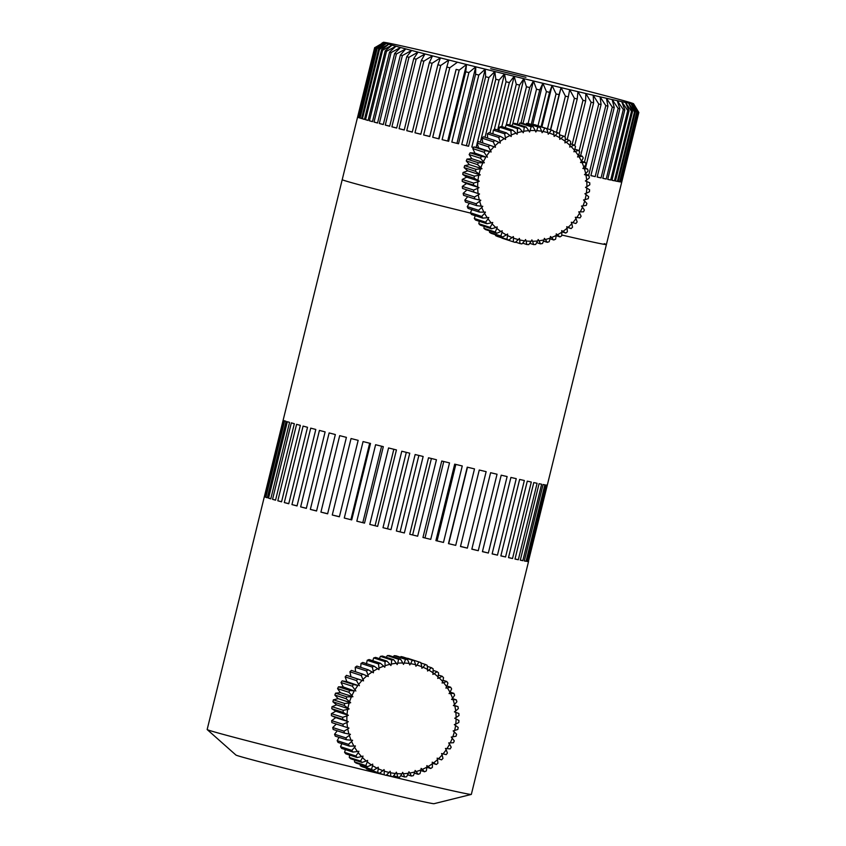<?xml version="1.0" encoding="UTF-8"?>
<svg xmlns="http://www.w3.org/2000/svg" width="846" height="846" viewBox="0 0 846 846"><rect width="100%" height="100%" fill="white"/><g stroke="black" fill="none" stroke-linecap="round" stroke-linejoin="round"><path stroke-width="1.27" d="M268.552 498.157A136.016 1.872 -166.2 0 0 270.783 498.823L289.565 422.355A136.016 1.872 -166.2 0 1 287.333 421.689L268.552 498.157L270.815 498.717M272.549 499.33A136.016 1.872 -166.2 0 0 275.553 500.176L294.334 423.709A136.016 1.872 -166.2 0 1 291.331 422.863L272.549 499.33L275.574 500.071M277.816 500.8A136.016 1.872 -166.2 0 0 281.559 501.815L300.341 425.358A136.016 1.872 -166.2 0 1 296.597 424.332L277.816 500.8L281.581 501.72M284.309 502.566A136.016 1.872 -166.2 0 0 288.74 503.751L307.521 427.283A136.016 1.872 -166.2 0 1 303.09 426.098L284.309 502.566L288.761 503.645M291.944 504.597A136.016 1.872 -166.2 0 0 297.031 505.94L315.812 429.472A136.016 1.872 -166.2 0 1 310.725 428.129L291.944 504.597L297.052 505.834M300.647 506.881A136.016 1.872 -166.2 0 0 306.337 508.361L325.118 431.894A136.016 1.872 -166.2 0 1 319.428 430.413L300.647 506.881L306.358 508.256M310.345 509.398A136.016 1.872 -166.2 0 0 316.563 511.005L335.344 434.537A136.016 1.872 -166.2 0 1 329.126 432.93L310.345 509.398L316.594 510.889M320.92 512.116A136.016 1.872 -166.2 0 0 327.624 513.829L346.405 437.361A136.016 1.872 -166.2 0 1 339.701 435.648L320.92 512.116L327.645 513.712M332.267 515.003A136.016 1.872 -166.2 0 0 339.383 516.8L358.165 440.343A136.016 1.872 -166.2 0 1 351.048 438.535L332.267 515.003L339.405 516.684M351.725 519.909L370.506 443.441A136.016 1.872 -166.2 0 1 363.061 441.57L344.28 518.038L351.725 519.909A136.016 1.872 -166.2 0 1 344.28 518.038M364.531 523.114L383.312 446.646A136.016 1.872 -166.2 0 1 375.603 444.721L356.822 521.189L364.531 523.114A136.016 1.872 -166.2 0 1 356.822 521.189M377.654 526.371L396.436 449.913A136.016 1.872 -166.2 0 1 388.557 447.957L369.776 524.414L377.654 526.371A136.016 1.872 -166.2 0 1 369.776 524.414M390.979 529.659L409.76 453.202A136.016 1.872 -166.2 0 1 401.776 451.225L382.995 527.693L390.979 529.659A136.016 1.872 -166.2 0 1 382.995 527.693M404.367 532.948L423.148 456.48A136.016 1.872 -166.2 0 1 415.143 454.524L396.362 530.992L404.367 532.948A136.016 1.872 -166.2 0 1 396.362 530.992M417.66 536.195L436.441 459.727A136.016 1.872 -166.2 0 1 428.51 457.792L409.728 534.26L417.66 536.195A136.016 1.872 -166.2 0 1 409.728 534.26M430.741 539.367L449.522 462.899A136.016 1.872 -166.2 0 1 441.739 461.017L422.958 537.474L430.741 539.367A136.016 1.872 -166.2 0 1 422.958 537.474M443.473 542.434L462.254 465.966A136.016 1.872 -166.2 0 1 454.693 464.147L435.912 540.615L443.473 542.434A136.016 1.872 -166.2 0 1 435.912 540.615M455.719 545.363L474.5 468.896A136.016 1.872 -166.2 0 1 467.246 467.161L448.465 543.629L455.719 545.363A136.016 1.872 -166.2 0 1 448.465 543.629M467.352 548.123L486.143 471.656A136.016 1.872 -166.2 0 1 479.259 470.027L460.478 546.495A136.016 1.872 -166.2 0 0 467.352 548.123L460.51 546.379M478.265 550.693L497.046 474.225A136.016 1.872 -166.2 0 1 490.617 472.713L471.835 549.181A136.016 1.872 -166.2 0 0 478.265 550.693L471.867 549.065M488.343 553.03L507.124 476.562A136.016 1.872 -166.2 0 1 501.202 475.188L482.421 551.655A136.016 1.872 -166.2 0 0 488.343 553.03L482.453 551.55M497.469 555.135L516.25 478.667A136.016 1.872 -166.2 0 1 510.91 477.44L492.129 553.908A136.016 1.872 -166.2 0 0 497.469 555.135L492.15 553.802M505.559 556.964L524.34 480.496A136.016 1.872 -166.2 0 1 519.634 479.439L500.853 555.907A136.016 1.872 -166.2 0 0 505.559 556.964L500.874 555.801M512.528 558.508L531.309 482.04A136.016 1.872 -166.2 0 1 527.28 481.152L508.499 557.62A136.016 1.872 -166.2 0 0 512.528 558.508L508.52 557.525M518.312 559.756L537.094 483.288A136.016 1.872 -166.2 0 1 533.784 482.58L515.003 559.047A136.016 1.872 -166.2 0 0 518.312 559.756L515.024 558.952M522.839 560.687L541.63 484.219A136.016 1.872 -166.2 0 1 539.071 483.701L520.29 560.168A136.016 1.872 -166.2 0 0 522.839 560.687L520.311 560.063M526.075 561.289L544.856 484.821A136.016 1.872 -166.2 0 1 543.079 484.504L524.298 560.972A136.016 1.872 -166.2 0 0 526.075 561.289L524.33 560.866M527.978 561.564L546.759 485.096A136.016 1.872 -166.2 0 1 545.786 484.97L527.005 561.437A136.016 1.872 -166.2 0 0 527.978 561.564L527.026 561.332M528.39 561.469L547.309 485.086A136.016 1.872 -166.2 0 1 547.151 485.118L528.369 561.585A136.016 1.872 -166.2 0 0 528.539 561.533L471.338 794.405A136.016 1.872 -166.2 0 1 471.285 794.436A136.016 1.872 -166.2 0 1 386.146 775.274M604.224 243.659A136.016 1.872 -166.2 0 1 606.402 244.547A136.016 1.872 -166.2 0 1 561.733 235.008A136.016 1.872 -166.2 0 0 606.402 244.547L547.32 485.065M375.55 48.032L384.592 42.913L376.544 48.37L359.465 117.89A136.016 1.872 -166.2 0 1 358.482 117.541L375.55 48.032A136.016 1.872 -166.2 0 1 375.212 47.894L358.133 117.414A136.016 1.872 -166.2 0 1 357.689 117.203L374.757 47.683A136.016 1.872 -166.2 0 1 374.672 47.609L357.594 117.129A136.016 1.872 -166.2 0 1 357.583 117.097L342.218 179.659A136.016 1.872 -166.2 0 0 344.385 180.547A136.016 1.872 -166.2 0 0 470.64 213.118A136.016 1.872 -166.2 0 1 344.385 180.547A136.016 1.872 -166.2 0 1 342.218 179.659L283.146 420.176A136.016 1.872 -166.2 0 1 283.146 420.176L264.364 496.665A136.016 1.872 -166.2 0 1 264.354 496.644A136.016 1.872 -166.2 0 1 264.375 496.623M265.866 497.311A136.016 1.872 -166.2 0 0 266.532 497.533A136.016 1.872 -166.2 0 0 267.315 497.776L286.096 421.308A136.016 1.872 -166.2 0 1 285.314 421.065A136.016 1.872 -166.2 0 1 284.647 420.843L265.866 497.311L267.336 497.681M383.894 774.735A136.016 1.872 -166.2 0 1 209.332 730.405A136.016 1.872 -166.2 0 1 207.196 729.58A136.016 1.872 -166.2 0 1 207.164 729.516L264.354 496.644M471.285 794.436L434.009 803.7A102.017 1.396 -166.2 0 1 342.514 782.624A102.017 1.396 -166.2 0 1 237.546 755.668A102.017 1.396 -166.2 0 1 235.939 755.055L207.196 729.58M264.523 496.782L283.304 420.314A136.016 1.872 -166.2 0 0 283.949 420.589L265.168 497.057A136.016 1.872 -166.2 0 1 264.523 496.782L265.189 496.951M350.921 519.581L369.67 443.241M362.828 522.564L381.588 446.212M375.085 525.62L393.834 449.268M387.563 528.708L406.313 452.346M400.126 531.796L418.876 455.434M412.658 534.852L431.407 458.5M425.02 537.855L443.769 461.504M437.086 540.774L455.835 464.422M448.74 543.566L467.489 467.214M606.402 244.547L638.836 112.465A136.016 1.872 -166.2 0 1 638.836 112.465A136.016 1.872 -166.2 0 1 638.804 112.497L621.725 182.017A136.016 1.872 -166.2 0 1 621.376 182.027L638.444 112.507A136.016 1.872 -166.2 0 1 638.148 112.486L621.08 182.006A136.016 1.872 -166.2 0 1 620.181 181.879L637.26 112.37A136.016 1.872 -166.2 0 1 636.71 112.285L619.632 181.795A136.016 1.872 -166.2 0 1 618.215 181.541L635.283 112.032A136.016 1.872 -166.2 0 1 634.489 111.884L617.411 181.393A136.016 1.872 -166.2 0 1 615.465 181.012L632.544 111.503A136.016 1.872 -166.2 0 1 631.497 111.291L614.418 180.801A136.016 1.872 -166.2 0 1 611.965 180.293L629.043 110.784A136.016 1.872 -166.2 0 1 627.753 110.509L610.685 180.018A136.016 1.872 -166.2 0 1 607.724 179.394L624.803 109.874A136.016 1.872 -166.2 0 1 623.291 109.546L606.212 179.056A136.016 1.872 -166.2 0 1 602.786 178.305L619.854 108.796A136.016 1.872 -166.2 0 1 618.119 108.404L601.041 177.924A136.016 1.872 -166.2 0 1 597.149 177.047L614.228 107.537A136.016 1.872 -166.2 0 1 612.282 107.093L595.203 176.613A136.016 1.872 -166.2 0 1 590.878 175.63L607.957 106.11A136.016 1.872 -166.2 0 1 605.81 105.623L588.731 175.133A136.016 1.872 -166.2 0 1 584.935 174.265M584.449 162.168L598.735 103.995A136.016 1.872 -166.2 0 0 601.072 104.534L585.4 168.322M579.098 151.127L591.111 102.218A136.016 1.872 -166.2 0 0 593.617 102.8L580.642 155.675M572.16 144.38L582.979 100.314A136.016 1.872 -166.2 0 0 585.654 100.938L574.677 145.597M564.895 136.967L574.392 98.284A136.016 1.872 -166.2 0 0 577.205 98.95L567.211 139.632M556.509 132.325L565.403 96.148A136.016 1.872 -166.2 0 0 568.332 96.846L559.322 133.541M547.489 128.761L556.055 93.917A136.016 1.872 -166.2 0 0 559.09 94.636L550.471 129.724M538.014 125.758L546.41 91.59A136.016 1.872 -166.2 0 0 549.54 92.351L541.102 126.689M528.105 123.505L536.523 89.211A136.016 1.872 -166.2 0 0 539.727 89.983L531.267 124.425M517.276 124.14L526.466 86.768A136.016 1.872 -166.2 0 0 529.712 87.55L520.999 123.051M506.289 124.954L516.282 84.283A136.016 1.872 -166.2 0 0 519.56 85.086L509.747 125.049M494.297 129.575L506.045 81.766A136.016 1.872 -166.2 0 0 509.334 82.58L497.681 130.02M480.348 142.213L495.809 79.249A136.016 1.872 -166.2 0 0 499.098 80.063L485.033 137.295M473.57 147.49A136.016 1.872 -166.2 0 1 471.825 147.056L473.591 147.447M468.568 146.252A136.016 1.872 -166.2 0 1 461.736 144.55L468.568 146.252L485.646 76.732A136.016 1.872 -166.2 0 0 488.903 77.546L471.825 147.056M458.521 143.757A136.016 1.872 -166.2 0 1 451.817 142.086L458.521 143.757L475.6 74.237A136.016 1.872 -166.2 0 0 478.815 75.04L461.736 144.55M448.676 141.293A136.016 1.872 -166.2 0 1 442.12 139.653L448.676 141.293L465.744 71.783A136.016 1.872 -166.2 0 0 468.896 72.566L451.817 142.086M439.063 138.881A136.016 1.872 -166.2 0 1 432.718 137.285L439.063 138.881L456.142 69.372A136.016 1.872 -166.2 0 0 459.198 70.133L442.12 139.653M376.544 48.37A136.016 1.872 -166.2 0 0 376.83 48.465A136.016 1.872 -166.2 0 0 377.136 48.56L360.068 118.08A136.016 1.872 -166.2 0 0 361.58 118.546L378.659 49.036A136.016 1.872 -166.2 0 0 379.505 49.29L362.426 118.8A136.016 1.872 -166.2 0 0 364.467 119.402L381.546 49.882A136.016 1.872 -166.2 0 0 382.635 50.2L365.557 119.72A136.016 1.872 -166.2 0 0 368.105 120.439L385.184 50.919A136.016 1.872 -166.2 0 0 386.506 51.289L369.438 120.809A136.016 1.872 -166.2 0 0 372.483 121.644L389.551 52.124A136.016 1.872 -166.2 0 0 391.106 52.547L374.038 122.067A136.016 1.872 -166.2 0 0 377.549 123.019L394.627 53.499A136.016 1.872 -166.2 0 0 396.404 53.985L379.325 123.495A136.016 1.872 -166.2 0 0 383.301 124.552L400.38 55.043A136.016 1.872 -166.2 0 0 402.358 55.561L385.29 125.081A136.016 1.872 -166.2 0 0 389.689 126.234L406.767 56.724A136.016 1.872 -166.2 0 0 408.946 57.295L391.878 126.815A136.016 1.872 -166.2 0 0 396.679 128.063L413.757 58.554A136.016 1.872 -166.2 0 0 416.126 59.167L399.048 128.677A136.016 1.872 -166.2 0 0 404.229 130.02L421.308 60.5A136.016 1.872 -166.2 0 0 423.846 61.155L406.767 130.675A136.016 1.872 -166.2 0 0 412.288 132.092L429.366 62.572A136.016 1.872 -166.2 0 0 432.063 63.27L414.984 132.78A136.016 1.872 -166.2 0 0 420.822 134.271L437.89 64.751A136.016 1.872 -166.2 0 0 440.724 65.47L423.656 134.99A136.016 1.872 -166.2 0 0 429.757 136.534L446.836 67.024A136.016 1.872 -166.2 0 0 449.786 67.765L432.718 137.285M525.916 77.314L490.712 68.716L525.916 77.314M632.914 103.445A128.856 1.766 13.8 0 0 631.539 102.969A128.856 1.766 13.8 0 0 629.413 102.303A128.856 1.766 13.8 0 0 626.569 101.478A128.856 1.766 13.8 0 0 623.005 100.463A128.856 1.766 13.8 0 0 618.754 99.299A128.856 1.766 13.8 0 0 613.847 97.967A128.856 1.766 13.8 0 0 608.295 96.486A128.856 1.766 13.8 0 0 602.151 94.868A128.856 1.766 13.8 0 0 595.447 93.123A128.856 1.766 13.8 0 0 588.213 91.252A128.856 1.766 13.8 0 0 580.493 89.274A128.856 1.766 13.8 0 0 572.351 87.191A128.856 1.766 13.8 0 0 563.817 85.034A128.856 1.766 13.8 0 0 554.955 82.802A128.856 1.766 13.8 0 0 545.818 80.507A128.856 1.766 13.8 0 0 536.449 78.17A128.856 1.766 13.8 0 0 526.91 75.802A128.856 1.766 13.8 0 0 517.266 73.422A128.856 1.766 13.8 0 0 507.568 71.032A128.856 1.766 13.8 0 0 497.871 68.653A128.856 1.766 13.8 0 0 488.237 66.305A128.856 1.766 13.8 0 0 478.73 64A128.856 1.766 13.8 0 0 469.403 61.747A128.856 1.766 13.8 0 0 460.309 59.569A128.856 1.766 13.8 0 0 451.5 57.465A128.856 1.766 13.8 0 0 443.04 55.455A128.856 1.766 13.8 0 0 434.971 53.552A128.856 1.766 13.8 0 0 427.336 51.765A128.856 1.766 13.8 0 0 420.198 50.104A128.856 1.766 13.8 0 0 413.588 48.582A128.856 1.766 13.8 0 0 407.55 47.217A128.856 1.766 13.8 0 0 402.114 46.001A128.856 1.766 13.8 0 0 397.324 44.944A128.856 1.766 13.8 0 0 393.2 44.055A128.856 1.766 13.8 0 0 389.773 43.347A128.856 1.766 13.8 0 0 387.056 42.818A128.856 1.766 13.8 0 0 385.067 42.469A128.856 1.766 13.8 0 0 383.82 42.3A128.856 1.766 13.8 0 0 383.333 42.311A128.856 1.766 13.8 0 0 383.587 42.522A128.856 1.766 13.8 0 0 384.592 42.913A128.856 1.766 13.8 0 0 386.347 43.484A128.856 1.766 13.8 0 0 388.832 44.225A128.856 1.766 13.8 0 0 392.036 45.145A128.856 1.766 13.8 0 0 395.949 46.234A128.856 1.766 13.8 0 0 400.528 47.492A128.856 1.766 13.8 0 0 405.763 48.888A128.856 1.766 13.8 0 0 411.611 50.443A128.856 1.766 13.8 0 0 418.051 52.124A128.856 1.766 13.8 0 0 425.02 53.943A128.856 1.766 13.8 0 0 432.507 55.868A128.856 1.766 13.8 0 0 440.438 57.898A128.856 1.766 13.8 0 0 448.782 60.013A128.856 1.766 13.8 0 0 457.485 62.213A128.856 1.766 13.8 0 0 466.495 64.486A128.856 1.766 13.8 0 0 475.759 66.802A128.856 1.766 13.8 0 0 485.213 69.15A128.856 1.766 13.8 0 0 494.815 71.529A128.856 1.766 13.8 0 0 504.491 73.919A128.856 1.766 13.8 0 0 514.199 76.299A128.856 1.766 13.8 0 0 523.864 78.667A128.856 1.766 13.8 0 0 533.445 80.994A128.856 1.766 13.8 0 0 542.878 83.278A128.856 1.766 13.8 0 0 552.089 85.488A128.856 1.766 13.8 0 0 561.046 87.635A128.856 1.766 13.8 0 0 569.696 89.697A128.856 1.766 13.8 0 0 577.966 91.654A128.856 1.766 13.8 0 0 585.823 93.504A128.856 1.766 13.8 0 0 593.205 95.228A128.856 1.766 13.8 0 0 600.089 96.814A128.856 1.766 13.8 0 0 606.413 98.263A128.856 1.766 13.8 0 0 612.155 99.553A128.856 1.766 13.8 0 0 617.273 100.695A128.856 1.766 13.8 0 0 621.736 101.657A128.856 1.766 13.8 0 0 625.511 102.461A128.856 1.766 13.8 0 0 628.589 103.085A128.856 1.766 13.8 0 0 630.947 103.519A128.856 1.766 13.8 0 0 632.565 103.783A128.856 1.766 13.8 0 0 633.432 103.857A128.856 1.766 13.8 0 0 633.591 103.783A128.856 1.766 13.8 0 0 633.548 103.741A128.856 1.766 13.8 0 0 632.914 103.445M638.836 112.455L633.591 103.783M638.444 112.507L633.432 103.857L638.804 112.497M637.26 112.37L632.565 103.783L638.148 112.486M620.203 181.795L621.08 182.006M635.283 112.032L630.947 103.519L636.71 112.285M618.236 181.456L619.632 181.795M632.544 111.503L628.589 103.085L634.489 111.884M615.486 180.928L617.411 181.393M629.043 110.784L625.511 102.461L631.497 111.291M611.986 180.209L614.418 180.801M624.803 109.874L621.736 101.657L627.753 110.509M607.745 179.299L610.685 180.018M619.854 108.796L617.273 100.695L623.291 109.546M602.807 178.22L606.212 179.056M614.228 107.537L612.155 99.553L618.119 108.404M597.17 176.962L601.041 177.924M607.957 106.11L606.413 98.263L612.282 107.093M590.899 175.534L595.203 176.613M601.072 104.534L600.089 96.814L605.81 105.623M585.009 174.202L588.731 175.133M593.617 102.8L593.205 95.228L598.735 103.995M585.654 100.938L585.823 93.504L591.111 102.218M577.205 98.95L577.966 91.654L582.979 100.314M568.332 96.846L569.696 89.697L574.392 98.284M550.693 129.798L561.046 87.635L565.403 96.148M559.09 94.636L561.046 87.635M541.916 126.942L552.089 85.488L556.055 93.917M549.54 92.351L552.089 85.488M532.652 124.88L542.878 83.278L546.41 91.59M539.727 89.983L542.878 83.278M523.018 123.463L533.445 80.994L536.523 89.211M529.712 87.55L533.445 80.994M512.739 123.992L523.864 78.667L526.466 86.768M519.56 85.086L523.864 78.667M501.847 126.583L514.199 76.299L516.282 84.283M509.334 82.58L514.199 76.299M489.993 132.938L504.491 73.919L506.045 81.766M499.098 80.063L504.491 73.919M477.303 142.826L494.815 71.529L495.809 79.249M476.182 147.384L477.165 143.397M488.903 77.546L494.815 71.529M466.432 145.618L485.213 69.15L485.646 76.732M478.815 75.04L485.213 69.15M456.977 143.26L475.759 66.802L475.6 74.237M468.896 72.566L475.759 66.802M447.714 140.944L466.495 64.486L465.744 71.783M459.198 70.133L466.495 64.486M438.704 138.681L456.142 69.372M449.786 67.765L457.485 62.213M440.724 65.47L448.782 60.013L446.836 67.024M423.656 134.99L429.789 136.428M432.063 63.27L440.438 57.898L437.89 64.751M414.984 132.78L420.843 134.165M423.846 61.155L432.507 55.868L429.366 62.572M406.767 130.675L412.319 131.997M416.126 59.167L425.02 53.943L421.308 60.5M399.048 128.677L404.251 129.924M408.946 57.295L418.051 52.124L413.757 58.554M391.878 126.815L396.7 127.979M402.358 55.561L411.611 50.443L406.767 56.724M385.29 125.081L389.71 126.149M396.404 53.985L405.763 48.888L400.38 55.043M379.325 123.495L383.323 124.468M391.106 52.547L400.528 47.492L394.627 53.499M374.038 122.067L377.57 122.934M386.506 51.289L395.949 46.234L389.551 52.124M369.438 120.809L372.504 121.56M382.635 50.2L392.036 45.145L385.184 50.919M365.557 119.72L368.126 120.354M379.505 49.29L388.832 44.225L381.546 49.882M362.426 118.8L364.489 119.318M377.136 48.56L386.347 43.484L378.659 49.036M360.068 118.08L361.602 118.461M358.482 117.541L359.497 117.795M374.757 47.683L383.587 42.522L375.212 47.894M383.333 42.311A128.856 1.766 13.8 0 0 383.323 42.321L381.832 43.231M585.273 198.768A55.476 54.525 108 0 0 586.13 194.622L588.657 196.695A59.061 58.046 -72 0 1 588.234 198.673L585.041 199.677A55.476 54.525 108 0 0 585.273 198.768M478.614 147.891L491.177 151.963L488.375 146.749A59.061 58.046 -72 0 1 489.728 145.258L478.434 141.589A59.061 58.046 108 0 0 477.081 143.08L478.614 147.891L473.961 146.95A59.061 58.046 108 0 0 472.787 148.589L474.902 153.094L470.133 152.798A59.061 58.046 108 0 0 469.16 154.575L471.814 158.71L467.024 159.069A59.061 58.046 108 0 0 466.262 160.941L469.393 164.642L464.655 165.647A59.061 58.046 108 0 0 464.116 167.593L467.69 170.829L480.242 174.9L478.773 175.302A55.476 54.525 108 0 0 477.979 180.42L474.067 178.136A59.061 58.046 -72 0 1 474.373 176.137L463.069 172.468A59.061 58.046 108 0 0 462.762 174.456L474.067 178.136M513.3 241.829L513.511 238.107A55.476 54.525 108 0 0 518.376 239.598L515.203 242.411A59.061 58.046 -72 0 1 513.406 241.861A59.061 58.046 -72 0 1 513.3 241.829L501.995 238.149A59.061 58.046 108 0 0 502.101 238.191A59.061 58.046 108 0 0 502.207 238.223M519.952 243.563L519.719 239.926A55.476 54.525 108 0 0 524.721 240.824L521.908 243.912A59.061 58.046 -72 0 1 519.952 243.563L515.521 242.125M519.719 239.926L519.37 238.424L518.376 239.598M513.511 238.107L513.353 236.573L508.721 240.105A59.061 58.046 -72 0 1 506.902 239.302L495.597 235.622A59.061 58.046 108 0 0 497.416 236.436L508.721 240.105M495.47 234.733L495.597 235.622M506.902 239.302L507.579 235.548A55.476 54.525 108 0 0 512.232 237.62M506.363 234.913L502.556 237.039A59.061 58.046 -72 0 1 500.853 236.013L501.995 232.301A55.476 54.525 108 0 0 506.363 234.913L507.6 234.004L507.579 235.548M489.506 230.884L489.548 232.343A59.061 58.046 108 0 0 491.262 233.369L502.556 237.039M500.853 236.013L489.548 232.343M500.853 231.518L496.814 233.253A59.061 58.046 -72 0 1 495.238 232.026L496.824 228.399A55.476 54.525 108 0 0 500.853 231.518L502.186 230.768L501.995 232.301M484.102 226.379L483.933 228.357A59.061 58.046 108 0 0 485.509 229.583L496.814 233.253M495.238 232.026L483.933 228.357M495.798 227.489L491.547 228.79A59.061 58.046 -72 0 1 490.13 227.394L492.161 223.894A55.476 54.525 108 0 0 495.798 227.489L497.205 226.897L496.824 228.399M479.312 221.282L478.825 223.725A59.061 58.046 108 0 0 480.242 225.121L491.547 228.79M490.13 227.394L478.825 223.725M491.24 222.868L486.852 223.735A59.061 58.046 -72 0 1 485.604 222.17L488.057 218.86A55.476 54.525 108 0 0 491.24 222.868L492.71 222.456L492.161 223.894M475.505 214.778L474.31 218.501A59.061 58.046 108 0 0 475.547 220.066L486.852 223.735M485.604 222.17L474.31 218.501M487.264 217.729L482.78 218.141A59.061 58.046 -72 0 1 481.734 216.439L484.578 213.361A55.476 54.525 108 0 0 487.264 217.729L488.766 217.496L488.057 218.86M472.015 209.29L470.429 212.769A59.061 58.046 108 0 0 471.476 214.472L482.78 218.141M481.734 216.439L470.429 212.769M483.923 212.145L479.396 212.092A59.061 58.046 -72 0 1 478.561 210.273L481.765 207.482A55.476 54.525 108 0 0 483.923 212.145L485.445 212.092L484.578 213.361M469.329 203.262L467.256 206.593A59.061 58.046 108 0 0 468.092 208.423L479.396 212.092M478.561 210.273L467.256 206.593M481.258 206.191L476.753 205.673A59.061 58.046 -72 0 1 476.129 203.759L479.661 201.295A55.476 54.525 108 0 0 481.258 206.191L482.77 206.318L481.765 207.482M467.732 196.653L464.824 200.09A59.061 58.046 108 0 0 465.448 201.993L476.753 205.673M476.129 203.759L464.824 200.09M479.312 199.952L474.87 198.969A59.061 58.046 -72 0 1 474.479 196.991L478.297 194.897A55.476 54.525 108 0 0 479.312 199.952L480.792 200.259L479.661 201.295M462.762 174.456L466.706 177.152L462.286 179.415A59.061 58.046 108 0 0 462.212 181.425L466.474 183.55L462.328 186.395A59.061 58.046 108 0 0 462.487 188.404L466.981 189.927L463.174 193.322A59.061 58.046 108 0 0 463.566 195.299L474.87 198.969M474.479 196.991L463.174 193.322M466.981 189.927L479.545 194.009L478.297 194.897M479.545 194.009L473.792 192.074A59.061 58.046 -72 0 1 473.623 190.064L462.328 186.395M462.487 188.404L473.792 192.074M473.623 190.064L477.694 188.372A55.476 54.525 108 0 0 478.106 193.523M466.474 183.55L479.026 187.632L477.694 188.372M479.026 187.632L473.517 185.105A59.061 58.046 -72 0 1 473.591 183.085L462.286 179.415M462.212 181.425L473.517 185.105M473.591 183.085L477.853 181.805A55.476 54.525 108 0 0 477.662 186.977M466.706 177.152L479.27 181.234L477.853 181.805M479.27 181.234L477.979 180.42M467.69 170.829L463.069 172.468M474.373 176.137L478.773 175.302M480.242 174.9L475.42 171.273A59.061 58.046 -72 0 1 475.96 169.316L464.655 165.647M464.116 167.593L475.42 171.273M475.96 169.316L480.454 168.946A55.476 54.525 108 0 0 479.069 173.938M469.393 164.642L481.956 168.724L480.454 168.946M481.956 168.724L477.567 164.61A59.061 58.046 -72 0 1 478.328 162.739L467.024 159.069M466.262 160.941L477.567 164.61M478.328 162.739L482.855 162.834A55.476 54.525 108 0 0 480.898 167.624M471.814 158.71L484.367 162.792L482.855 162.834M484.367 162.792L480.465 158.244A59.061 58.046 -72 0 1 481.437 156.468L470.133 152.798M469.16 154.575L480.465 158.244M481.437 156.468L485.942 157.039A55.476 54.525 108 0 0 483.457 161.575M474.902 153.094L485.942 157.039M487.455 157.176L484.092 152.259A59.061 58.046 -72 0 1 485.266 150.62L473.961 146.95M472.787 148.589L484.092 152.259M485.266 150.62L489.697 151.646A55.476 54.525 108 0 0 486.693 155.854M491.177 151.963L489.697 151.646M477.081 143.08L488.375 146.749M489.728 145.258L494.043 146.739A55.476 54.525 108 0 0 490.564 150.567M495.037 145.766L493.271 141.79A59.061 58.046 -72 0 1 494.794 140.468L498.918 142.382A55.476 54.525 108 0 0 495.037 145.766L495.47 147.236L494.043 146.739M494.794 140.468L483.489 136.798A59.061 58.046 108 0 0 481.977 138.12L493.271 141.79M481.977 138.12L482.876 143.037M500.018 141.536L498.706 137.443A59.061 58.046 -72 0 1 500.367 136.312L504.269 138.628A55.476 54.525 108 0 0 500.018 141.536L500.282 143.048L498.918 142.382M500.367 136.312L489.062 132.642A59.061 58.046 108 0 0 487.412 133.774L498.706 137.443M487.412 133.774L487.582 138.12M505.453 137.919L504.607 133.774A59.061 58.046 -72 0 1 506.384 132.843L510.011 135.55A55.476 54.525 108 0 0 505.453 137.919L505.548 139.453L504.269 138.628M506.384 132.843L495.079 129.174A59.061 58.046 108 0 0 493.303 130.104L504.607 133.774M493.303 130.104L492.901 133.88M511.27 134.979L510.889 130.834A59.061 58.046 -72 0 1 512.761 130.125L516.071 133.171A55.476 54.525 108 0 0 511.27 134.979L511.174 136.523L510.011 135.55M512.761 130.125L501.456 126.445A59.061 58.046 108 0 0 499.584 127.154L510.889 130.834M499.584 127.154L498.717 130.897M517.382 132.759L517.456 128.655A59.061 58.046 -72 0 1 519.391 128.18L522.352 131.532A55.476 54.525 108 0 0 517.382 132.759L517.107 134.271L516.071 133.171M519.391 128.18L508.086 124.51A59.061 58.046 108 0 0 506.151 124.986L517.456 128.655M506.151 124.986L505.189 127.661M523.706 131.278L524.224 127.291A59.061 58.046 -72 0 1 526.201 127.048L528.771 130.654A55.476 54.525 108 0 0 523.706 131.278L523.251 132.759L522.352 131.532M526.201 127.048L514.897 123.368A59.061 58.046 108 0 0 512.919 123.611L524.224 127.291M512.919 123.611L511.872 125.737M530.146 130.57L531.098 126.731A59.061 58.046 -72 0 1 533.086 126.731L535.243 130.559A55.476 54.525 108 0 0 530.146 130.57L529.533 131.987L528.771 130.654M533.086 126.731L521.781 123.061A59.061 58.046 108 0 0 519.793 123.061L531.098 126.731M519.793 123.061L518.778 124.637M536.618 130.633L537.982 127.016A59.061 58.046 -72 0 1 539.949 127.249L541.673 131.236A55.476 54.525 108 0 0 536.618 130.633L535.835 131.965L535.243 130.559M539.949 127.249L528.644 123.579A59.061 58.046 108 0 0 526.677 123.336L537.982 127.016M526.677 123.336L525.831 124.373M543.026 131.479L544.771 128.116A59.061 58.046 -72 0 1 546.696 128.581L547.975 132.674A55.476 54.525 108 0 0 543.026 131.479L542.096 132.706L541.673 131.236M546.696 128.581L535.402 124.912A59.061 58.046 108 0 0 533.466 124.436L544.771 128.116M533.466 124.436L532.938 124.965M549.287 133.086L551.38 130.02A59.061 58.046 -72 0 1 553.242 130.718L554.045 134.874A55.476 54.525 108 0 0 549.287 133.086L548.219 134.197L547.975 132.674M540.002 126.403L551.38 130.02M555.304 135.423L557.704 132.706A59.061 58.046 -72 0 1 559.47 133.626L559.819 137.782A55.476 54.525 108 0 0 555.304 135.423L554.119 136.407L554.045 134.874M553.347 131.299L557.704 132.706M560.993 138.48L563.669 136.143A59.061 58.046 -72 0 1 565.318 137.264L565.202 141.356A55.476 54.525 108 0 0 560.993 138.48L559.714 139.315L559.819 137.782M559.576 134.81L563.669 136.143M566.291 142.202L569.189 140.277A59.061 58.046 -72 0 1 570.68 141.589L570.13 145.565A55.476 54.525 108 0 0 566.291 142.202L564.917 142.879L565.202 141.356M565.265 138.998L569.189 140.277M571.103 146.538L574.18 145.036A59.061 58.046 -72 0 1 575.513 146.527L574.519 150.345A55.476 54.525 108 0 0 571.103 146.538L569.665 147.045L570.13 145.565M570.373 143.809L574.18 145.036M575.375 151.423L578.569 150.376A59.061 58.046 -72 0 1 579.711 152.016L578.315 155.622A55.476 54.525 108 0 0 575.375 151.423L573.895 151.751L574.519 150.345M574.825 149.16L578.569 150.376M579.045 156.796L582.302 156.214A59.061 58.046 -72 0 1 583.243 157.98L581.477 161.311A55.476 54.525 108 0 0 579.045 156.796L577.532 156.944L578.315 155.622M578.558 154.998L582.302 156.214M582.059 162.569L585.326 162.453A59.061 58.046 -72 0 1 586.056 164.325L583.93 167.36A55.476 54.525 108 0 0 582.059 162.569L580.536 162.538L581.477 161.311M581.519 161.226L585.326 162.453M584.364 168.682L587.589 169.031A59.061 58.046 -72 0 1 588.097 170.977L585.675 173.663A55.476 54.525 108 0 0 584.364 168.682L582.862 168.46L583.93 167.36M583.581 167.73L587.589 169.031M585.94 175.027L589.07 175.841A59.061 58.046 -72 0 1 589.355 177.829L586.659 180.135A55.476 54.525 108 0 0 585.94 175.027L584.48 174.636L585.675 173.663M584.734 174.424L589.07 175.841M586.764 181.53L589.747 182.778A59.061 58.046 -72 0 1 589.789 184.798L586.881 186.691A55.476 54.525 108 0 0 586.764 181.53L585.369 180.959L586.659 180.135M586.828 188.087L589.609 189.768A59.061 58.046 -72 0 1 589.419 191.778L586.341 193.237A55.476 54.525 108 0 0 586.828 188.087L585.506 187.357L586.881 186.691M586.13 194.622L584.893 193.734L586.341 193.237M584.671 201.031L586.902 203.474A59.061 58.046 -72 0 1 586.257 205.388L583 205.927A55.476 54.525 108 0 0 584.671 201.031L583.55 199.994L585.041 199.677M582.471 207.217L584.375 209.998A59.061 58.046 -72 0 1 583.507 211.817L580.24 211.891A55.476 54.525 108 0 0 582.471 207.217L581.477 206.064L583 205.927M579.573 213.118L581.107 216.174A59.061 58.046 -72 0 1 580.039 217.887L576.813 217.496A55.476 54.525 108 0 0 579.573 213.118L578.727 211.849L580.24 211.891M576.01 218.628L577.152 221.938A59.061 58.046 -72 0 1 575.883 223.503L572.763 222.657A55.476 54.525 108 0 0 576.01 218.628L575.312 217.263L576.813 217.496M571.822 223.682L572.541 227.183A59.061 58.046 -72 0 1 571.103 228.589L568.142 227.299A55.476 54.525 108 0 0 571.822 223.682L571.304 222.244L572.763 222.657M571.103 228.589L566.852 227.204M567.095 228.209L567.37 231.846A59.061 58.046 -72 0 1 565.784 233.073L563.013 231.36A55.476 54.525 108 0 0 567.095 228.209L566.746 226.717L568.142 227.299M565.784 233.073L561.829 231.793M561.871 232.142L561.691 235.854A59.061 58.046 -72 0 1 559.967 236.891L557.461 234.786A55.476 54.525 108 0 0 561.871 232.142L561.691 230.609L563.013 231.36M559.967 236.891L556.192 235.664M556.234 235.421L555.6 239.175A59.061 58.046 -72 0 1 553.77 239.989L551.55 237.515A55.476 54.525 108 0 0 556.234 235.421L556.234 233.877L557.461 234.786M553.77 239.989L550.037 238.773M550.26 238.012L549.16 241.734A59.061 58.046 -72 0 1 547.256 242.326L545.374 239.534A55.476 54.525 108 0 0 550.26 238.012L550.439 236.478L551.55 237.515M547.256 242.326L543.502 241.11M544.031 239.862L542.476 243.511A59.061 58.046 -72 0 1 540.52 243.87L539.008 240.793A55.476 54.525 108 0 0 544.031 239.862L544.39 238.361L545.374 239.534M540.52 243.87L536.692 242.622M537.644 240.951L535.645 244.473A59.061 58.046 -72 0 1 533.657 244.589L532.546 241.279A55.476 54.525 108 0 0 537.644 240.951L538.172 239.513L539.008 240.793M533.657 244.589L529.702 243.31M524.721 240.824L525.578 239.545L526.085 240.983A55.476 54.525 108 0 0 531.172 241.279L531.87 239.904L532.546 241.279M531.172 241.279L528.761 244.61A59.061 58.046 -72 0 1 526.772 244.494L522.617 243.14M526.772 244.494L526.085 240.983M414.72 664.501A55.476 54.525 108 0 0 410.638 663.676L412.298 660.24A59.061 58.046 -72 0 1 414.244 660.652L415.619 664.723A55.476 54.525 108 0 0 414.72 664.501M372.822 771.066L384.158 774.82L384.253 771.108A55.476 54.525 108 0 0 389.16 772.461L386.072 775.348A59.061 58.046 -72 0 1 384.158 774.82M456.629 734.275A59.061 58.046 -72 0 1 456.036 736.21L452.779 736.877A55.476 54.525 108 0 0 454.313 731.927L456.629 734.275M454.64 730.563A55.476 54.525 108 0 0 455.582 725.477L458.183 727.454A59.061 58.046 -72 0 1 457.813 729.442L453.16 730.923L454.313 731.927M452.779 736.877L451.278 737.056L454.291 740.874A59.061 58.046 -72 0 1 453.477 742.725L450.209 742.915A55.476 54.525 108 0 0 452.293 738.177M449.564 744.163L451.204 747.155A59.061 58.046 -72 0 1 450.178 748.89L446.942 748.615A55.476 54.525 108 0 0 449.564 744.163L448.687 742.915L450.209 742.915M446.17 749.778L447.407 753.025A59.061 58.046 -72 0 1 446.191 754.632L443.04 753.892A55.476 54.525 108 0 0 446.17 749.778L445.44 748.435L446.942 748.615M442.141 754.949L442.966 758.397A59.061 58.046 -72 0 1 441.57 759.856L438.556 758.672A55.476 54.525 108 0 0 442.141 754.949L441.57 753.532L443.04 753.892M441.57 759.856L437.223 758.439M437.53 759.613L437.921 763.219A59.061 58.046 -72 0 1 436.367 764.488L433.554 762.881A55.476 54.525 108 0 0 437.53 759.613L437.139 758.132L438.556 758.672M436.367 764.488L432.359 763.187M432.433 763.695L432.369 767.396A59.061 58.046 -72 0 1 430.677 768.485L428.097 766.476A55.476 54.525 108 0 0 432.433 763.695L432.211 762.183L433.554 762.881M430.677 768.485L426.87 767.248M426.892 767.142L426.363 770.896A59.061 58.046 -72 0 1 424.565 771.764L422.27 769.384A55.476 54.525 108 0 0 426.892 767.142L426.849 765.609L428.097 766.476M424.565 771.764L420.822 770.547M420.991 769.913L420.007 773.646A59.061 58.046 -72 0 1 418.114 774.302L416.147 771.584A55.476 54.525 108 0 0 420.991 769.913L421.128 768.38L422.27 769.384M418.114 774.302L414.371 773.085M414.815 771.954L413.377 775.623A59.061 58.046 -72 0 1 411.431 776.036L409.824 773.033A55.476 54.525 108 0 0 414.815 771.954L415.132 770.442L416.147 771.584M411.431 776.036L407.624 774.809M408.459 773.233L406.577 776.787A59.061 58.046 -72 0 1 404.589 776.966L403.383 773.709A55.476 54.525 108 0 0 408.459 773.233L408.956 771.774L409.824 773.033M404.589 776.966L400.676 775.697M402.009 773.752L399.693 777.136A59.061 58.046 -72 0 1 397.705 777.072L396.911 773.614A55.476 54.525 108 0 0 402.009 773.752L402.664 772.356L403.383 773.709M397.705 777.072L393.602 775.75M395.537 773.498L392.819 776.649A59.061 58.046 -72 0 1 390.852 776.353L390.503 772.747A55.476 54.525 108 0 0 395.537 773.498L396.351 772.187L396.911 773.614M390.852 776.353L386.506 774.936M389.16 772.461L390.122 771.256L390.503 772.747M382.952 770.664L379.526 773.233A59.061 58.046 -72 0 1 377.686 772.483L378.247 768.739A55.476 54.525 108 0 0 382.952 770.664L384.052 769.585L384.253 771.108M366.255 768.083L366.381 768.813A59.061 58.046 108 0 0 368.222 769.564L379.526 773.233M377.686 772.483L366.381 768.813M377.009 768.136L373.276 770.357A59.061 58.046 -72 0 1 371.542 769.384L372.557 765.651A55.476 54.525 108 0 0 377.009 768.136L378.215 767.195L378.247 768.739M360.163 764.393L360.237 765.715A59.061 58.046 108 0 0 361.972 766.688L373.276 770.357M371.542 769.384L360.237 765.715M371.405 764.911L367.418 766.74A59.061 58.046 -72 0 1 365.81 765.577L367.28 761.908A55.476 54.525 108 0 0 371.405 764.911L372.716 764.118L372.557 765.651M354.601 760.036L354.506 761.897A59.061 58.046 108 0 0 356.113 763.071L367.418 766.74M365.81 765.577L354.506 761.897M366.223 761.03L362.025 762.447A59.061 58.046 -72 0 1 360.565 761.093L362.49 757.551A55.476 54.525 108 0 0 366.223 761.03L367.619 760.406L367.28 761.908M349.652 755.087L349.261 757.424A59.061 58.046 108 0 0 350.72 758.777L362.025 762.447M360.565 761.093L349.261 757.424M361.538 756.557L357.181 757.54A59.061 58.046 -72 0 1 355.891 756.007L358.239 752.644A55.476 54.525 108 0 0 361.538 756.557L362.997 756.091L362.49 757.551M345.38 749.609L344.586 752.337A59.061 58.046 108 0 0 345.877 753.86L357.181 757.54M355.891 756.007L344.586 752.337M357.414 751.544L352.951 752.062A59.061 58.046 -72 0 1 351.851 750.391L354.601 747.261A55.476 54.525 108 0 0 357.414 751.544L358.905 751.259L358.239 752.644M342.038 743.179L340.547 746.722A59.061 58.046 108 0 0 341.647 748.393L352.951 752.062M351.851 750.391L340.547 746.722M353.903 746.066L349.387 746.119A59.061 58.046 -72 0 1 348.489 744.332L351.619 741.466A55.476 54.525 108 0 0 353.903 746.066L355.426 745.961L354.601 747.261M339.077 737.363L337.184 740.662A59.061 58.046 108 0 0 338.083 742.45L349.387 746.119M348.489 744.332L337.184 740.662M351.069 740.197L346.553 739.785A59.061 58.046 -72 0 1 345.877 737.892L349.335 735.354A55.476 54.525 108 0 0 351.069 740.197L352.581 740.271L351.619 741.466M337.258 730.796L334.572 734.222A59.061 58.046 108 0 0 335.249 736.115L346.553 739.785M345.877 737.892L334.572 734.222M348.943 734.021L344.481 733.144A59.061 58.046 -72 0 1 344.026 731.187L347.78 728.998A55.476 54.525 108 0 0 348.943 734.021L350.434 734.286L349.335 735.354M336.327 724.07L332.721 727.518A59.061 58.046 108 0 0 333.176 729.474L344.481 733.144M344.026 731.187L332.721 727.518M347.547 727.623L343.19 726.291A59.061 58.046 -72 0 1 342.968 724.292L346.976 722.495A55.476 54.525 108 0 0 347.547 727.623L348.996 728.068L347.78 728.998M350.995 676.768L363.558 680.85L361.21 675.457A59.061 58.046 -72 0 1 362.691 674.093L351.386 670.423A59.061 58.046 108 0 0 349.906 671.787L350.995 676.768L346.469 675.362A59.061 58.046 108 0 0 345.157 676.895L346.839 681.633L342.154 680.85A59.061 58.046 108 0 0 341.023 682.532L343.275 686.952L338.506 686.815A59.061 58.046 108 0 0 337.575 688.612L340.356 692.652L335.566 693.17A59.061 58.046 108 0 0 334.857 695.063L338.114 698.659L333.398 699.822A59.061 58.046 108 0 0 332.912 701.778L336.581 704.877L332.013 706.674A59.061 58.046 108 0 0 331.759 708.684L335.788 711.232L331.431 713.643A59.061 58.046 108 0 0 331.421 715.663L335.735 717.63L331.664 720.623A59.061 58.046 108 0 0 331.886 722.621L343.19 726.291M342.968 724.292L331.664 720.623M335.735 717.63L348.298 721.712L346.976 722.495M348.298 721.712L342.715 719.333A59.061 58.046 -72 0 1 342.736 717.313L331.431 713.643M331.421 715.663L342.715 719.333M342.736 717.313L346.945 715.928A55.476 54.525 108 0 0 346.913 721.099M335.788 711.232L348.351 715.314L346.945 715.928M348.351 715.314L343.064 712.353A59.061 58.046 -72 0 1 343.317 710.344L332.013 706.674M331.759 708.684L343.064 712.353M343.317 710.344L347.685 709.403A55.476 54.525 108 0 0 347.04 714.542M336.581 704.877L349.144 708.959L347.685 709.403M349.144 708.959L344.216 705.448A59.061 58.046 -72 0 1 344.703 703.491L333.398 699.822M332.912 701.778L344.216 705.448M344.703 703.491L349.176 703.005A55.476 54.525 108 0 0 347.939 708.028M338.114 698.659L350.667 702.73L349.176 703.005M350.667 702.73L346.162 698.733A59.061 58.046 -72 0 1 346.871 696.84L335.566 693.17M334.857 695.063L346.162 698.733M346.871 696.84L351.397 696.818A55.476 54.525 108 0 0 349.578 701.672M340.356 692.652L352.909 696.723L351.397 696.818M352.909 696.723L348.88 692.282A59.061 58.046 -72 0 1 349.8 690.484L338.506 686.815M337.575 688.612L348.88 692.282M349.8 690.484L354.315 690.928A55.476 54.525 108 0 0 351.957 695.539M343.275 686.952L354.315 690.928M355.838 691.023L352.327 686.201A59.061 58.046 -72 0 1 353.448 684.52L342.154 680.85M341.023 682.532L352.327 686.201M353.448 684.52L357.911 685.44A55.476 54.525 108 0 0 355.024 689.733M346.839 681.633L357.911 685.44M359.402 685.715L356.462 680.565A59.061 58.046 -72 0 1 357.763 679.031L346.469 675.362M345.157 676.895L356.462 680.565M357.763 679.031L362.109 680.396A55.476 54.525 108 0 0 358.746 684.329M363.558 680.85L362.109 680.396M349.906 671.787L361.21 675.457M362.691 674.093L366.857 675.901A55.476 54.525 108 0 0 363.071 679.401M367.936 675.013L366.519 670.952A59.061 58.046 -72 0 1 368.137 669.768L372.103 671.988A55.476 54.525 108 0 0 367.936 675.013L368.243 676.525L366.857 675.901M368.137 669.768L356.843 666.098A59.061 58.046 108 0 0 355.214 667.283L366.519 670.952M355.214 667.283L355.553 671.777M373.266 671.248L372.303 667.103A59.061 58.046 -72 0 1 374.059 666.13L377.75 668.731A55.476 54.525 108 0 0 373.266 671.248L373.403 672.782L372.103 671.988M374.059 666.13L362.754 662.45A59.061 58.046 108 0 0 360.999 663.433L372.303 667.103M360.999 663.433L360.724 667.357M378.997 668.129L378.5 663.973A59.061 58.046 -72 0 1 380.351 663.211L383.735 666.172A55.476 54.525 108 0 0 378.997 668.129L378.945 669.672L377.75 668.731M380.351 663.211L369.046 659.542A59.061 58.046 108 0 0 367.196 660.303L378.5 663.973M367.196 660.303L366.434 664.057M385.046 665.728L385.004 661.604A59.061 58.046 -72 0 1 386.929 661.075L389.974 664.353A55.476 54.525 108 0 0 385.046 665.728L384.814 667.251L383.735 666.172M386.929 661.075L375.624 657.405A59.061 58.046 108 0 0 373.699 657.934L385.004 661.604M373.699 657.934L372.483 661.646M391.317 664.057L391.73 660.039A59.061 58.046 -72 0 1 393.697 659.732L396.372 663.285A55.476 54.525 108 0 0 391.317 664.057L390.915 665.548L389.974 664.353M393.697 659.732L382.392 656.062A59.061 58.046 108 0 0 380.425 656.369L391.73 660.039M380.425 656.369L379.389 658.622M397.736 663.158L398.582 659.277A59.061 58.046 -72 0 1 400.57 659.214L402.833 662.989A55.476 54.525 108 0 0 397.736 663.158L397.165 664.586L396.372 663.285M400.57 659.214L389.266 655.544A59.061 58.046 108 0 0 387.278 655.608L398.582 659.277M387.278 655.608L386.252 657.31M404.208 663.031L405.477 659.351A59.061 58.046 -72 0 1 407.455 659.52L409.284 663.476A55.476 54.525 108 0 0 404.208 663.031L403.468 664.385L402.833 662.989M407.455 659.52L396.15 655.851A59.061 58.046 108 0 0 394.173 655.682L405.477 659.351M394.173 655.682L393.274 656.845M410.638 663.676L409.75 664.935L409.284 663.476M414.244 660.652L402.939 656.982A59.061 58.046 108 0 0 400.993 656.57L412.298 660.24M400.993 656.57L400.37 657.226M416.951 665.093L418.96 661.953A59.061 58.046 -72 0 1 419.108 661.995A59.061 58.046 -72 0 1 420.843 662.598L421.763 666.733A55.476 54.525 108 0 0 416.951 665.093L415.915 666.236L415.619 664.723M419.108 661.995L407.804 658.325A59.061 58.046 108 0 0 407.656 658.283L418.96 661.953M423.032 667.251L425.369 664.448A59.061 58.046 -72 0 1 427.156 665.316L427.621 669.472A55.476 54.525 108 0 0 423.032 667.251L421.879 668.266L421.763 666.733M420.927 663.01L425.369 664.448M428.816 670.138L431.428 667.706A59.061 58.046 -72 0 1 433.11 668.774L433.11 672.887A55.476 54.525 108 0 0 428.816 670.138L427.558 671.005L427.621 669.472M427.272 666.352L431.428 667.706M434.22 673.702L437.065 671.661A59.061 58.046 -72 0 1 438.598 672.93L438.154 676.948A55.476 54.525 108 0 0 434.22 673.702L432.866 674.41L433.11 672.887M433.11 670.381L437.065 671.661M439.159 677.879L442.194 676.271A59.061 58.046 -72 0 1 443.568 677.72L442.691 681.58A55.476 54.525 108 0 0 439.159 677.879L437.731 678.429L438.154 676.948M438.365 675.034L442.194 676.271M443.579 682.637L446.741 681.474A59.061 58.046 -72 0 1 447.936 683.082L446.635 686.74A55.476 54.525 108 0 0 443.579 682.637L442.098 683.008L442.691 681.58M442.987 680.258L446.741 681.474M447.397 687.893L450.643 687.195A59.061 58.046 -72 0 1 451.637 688.93L449.956 692.335A55.476 54.525 108 0 0 447.397 687.893L445.884 688.084L446.635 686.74M446.91 685.979L450.643 687.195M450.58 693.572L453.847 693.339A59.061 58.046 -72 0 1 454.63 695.19L452.599 698.299A55.476 54.525 108 0 0 450.58 693.572L449.057 693.583L449.956 692.335M450.061 692.113L453.847 693.339M453.065 699.61L456.301 699.843A59.061 58.046 -72 0 1 456.872 701.768L454.514 704.549A55.476 54.525 108 0 0 453.065 699.61L451.553 699.441L452.599 698.299M452.356 698.563L456.301 699.843M454.831 705.902L457.982 706.6A59.061 58.046 -72 0 1 458.321 708.588L455.687 710.989A55.476 54.525 108 0 0 454.831 705.902L453.35 705.553L454.514 704.549M453.742 705.226L457.982 706.6M455.846 712.374L458.87 713.516A59.061 58.046 -72 0 1 458.966 715.536L456.11 717.535A55.476 54.525 108 0 0 455.846 712.374L454.418 711.846L455.687 710.989M455.582 725.477L454.323 724.62L455.761 724.091A55.476 54.525 108 0 0 456.1 718.931L454.746 718.233L456.11 717.535M456.1 718.931L458.934 720.506A59.061 58.046 -72 0 1 458.796 722.516L455.761 724.091M502.101 238.191L513.406 241.861"/></g></svg>

